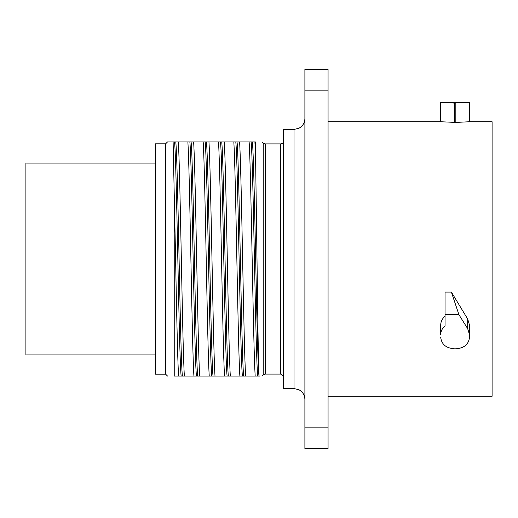 <?xml version="1.0" encoding="UTF-8"?>
<svg xmlns="http://www.w3.org/2000/svg" width="518" height="518" viewBox="0 0 518 518"><rect width="100%" height="100%" fill="white"/><g stroke="black" fill="none" stroke-linecap="round" stroke-linejoin="round"><path stroke-width="0.78" d="M328.062 396.257L492.1 396.257L492.1 121.743L469.515 121.743L455.834 122.429L440.701 121.743L328.062 121.743M458.929 314.698L467.683 328.671L469.515 334.732L469.515 325.103L467.683 319.023L451.385 292.081L458.929 314.698L445.046 314.698L445.046 325.822C442.21 328.315 440.766 331.287 440.701 334.732L440.701 325.103L440.701 334.732M445.046 316.155C442.21 318.667 440.766 321.652 440.701 325.103M445.046 314.698L445.046 292.081L451.385 292.081M328.062 448.523L328.062 69.477L304.895 69.477L304.895 448.523L328.062 448.523M328.062 90.838L304.895 90.838M328.062 427.162L304.895 427.162M294.036 388.578L294.036 129.422L283.611 129.422L283.611 388.578L294.036 388.578L298.815 389.685C302.693 391.783 304.72 395.033 304.895 399.436M249.139 141.945C251.159 172.753 253.172 345.247 255.186 376.055L259.078 376.055C258.385 365.507 257.692 314.329 256.999 259L255.38 141.945C264.368 141.945 264.368 141.945 255.38 141.945C264.368 141.945 264.368 141.945 255.38 141.945L233.825 141.945C235.839 172.753 237.853 345.247 239.866 376.055L230.316 376.055C228.302 345.247 226.288 172.753 224.275 141.945L233.825 141.945M224.275 141.945L167.495 141.945L165.618 143.823L155.478 143.823L155.478 374.177L165.618 374.177L167.495 376.055M165.618 374.177L165.618 143.823M174.229 194.172C175.686 257.847 177.143 353.703 178.593 376.055L174.229 376.055C165.242 376.055 165.242 376.055 174.229 376.055C165.242 376.055 165.242 376.055 174.229 376.055L174.229 194.172L173.122 141.945M178.593 376.055L184.363 376.055C182.349 345.247 180.335 172.753 178.321 141.945M187.872 141.945C189.886 172.753 191.9 345.247 193.913 376.055L184.363 376.055M193.913 376.055L199.683 376.055C197.669 345.247 195.655 172.753 193.635 141.945M203.185 141.945C205.199 172.753 207.219 345.247 209.233 376.055L199.683 376.055M209.233 376.055L214.996 376.055C212.982 345.247 210.968 172.753 208.955 141.945M218.505 141.945C220.519 172.753 222.533 345.247 224.547 376.055L214.996 376.055M224.547 376.055L230.316 376.055M239.866 376.055L245.636 376.055C243.622 345.247 241.608 172.753 239.594 141.945M255.186 376.055L245.636 376.055M259.609 376.055L259.078 376.055L259.609 376.055M255.38 376.055L258.288 376.055M255.38 151.852L254.908 141.945M155.478 163.079L25.9 163.079L25.9 354.921L155.478 354.921M469.515 334.732L469.515 337.257C468.699 344.353 464.141 348.2 455.834 348.802L454.383 348.802C446.076 348.2 441.517 344.353 440.701 337.257M454.383 103.088L469.515 102.493L440.701 102.493L440.701 121.743L440.701 102.493L454.383 103.088L454.383 122.429M469.515 102.493L469.515 121.743M283.456 376.055L280.717 374.1L280.717 143.9C282.459 143.745 283.424 142.78 283.611 141M280.717 374.1L265.268 374.1L265.268 143.9L263.222 143.052L262.114 141.945M265.268 374.1L263.222 374.948L263.222 143.052M174.534 141.945C176.729 161.629 178.93 356.371 181.132 376.055M252.376 141.945C254.578 161.629 256.773 356.371 258.974 376.055M251.12 141.945C253.321 161.629 255.523 356.371 257.718 376.055M237.056 141.945C239.258 161.629 241.459 356.371 243.654 376.055M235.8 141.945C238.002 161.629 240.203 356.371 242.405 376.055M221.736 141.945C223.938 161.629 226.139 356.371 228.341 376.055M220.487 141.945C222.682 161.629 224.883 356.371 227.085 376.055M206.423 141.945C208.618 161.629 210.82 356.371 213.021 376.055M205.167 141.945C207.368 161.629 209.563 356.371 211.765 376.055M191.103 141.945C193.305 161.629 195.5 356.371 197.701 376.055M189.847 141.945C192.048 161.629 194.25 356.371 196.445 376.055M175.783 141.945C177.985 161.629 180.186 356.371 182.381 376.055M467.683 328.671L467.683 319.023M455.834 103.088L455.834 122.429M294.036 129.422L298.815 128.315C302.693 126.217 304.72 122.967 304.895 118.564M280.717 143.9L265.268 143.9M263.222 374.948L262.114 376.055"/></g></svg>
